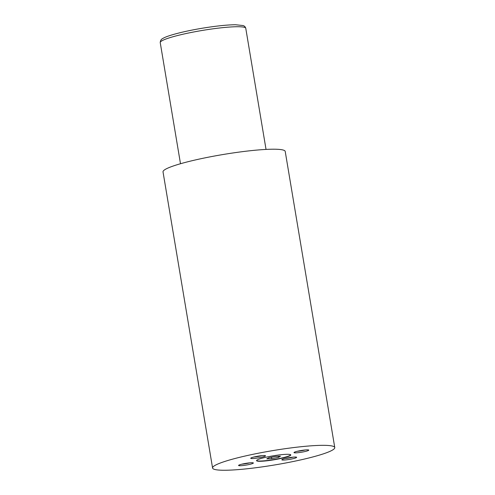 <?xml version="1.0" encoding="UTF-8"?>
<svg xmlns="http://www.w3.org/2000/svg" width="495" height="495" viewBox="0 0 495 495"><rect width="100%" height="100%" fill="white"/><g stroke="black" fill="none" stroke-linecap="round" stroke-linejoin="round"><path stroke-width="0.74" d="M278.295 455.054A17.344 2.023 170.5 0 0 256.565 460.653A17.344 2.023 170.5 0 0 269.051 460.529A17.344 2.023 170.5 0 0 290.782 454.93A17.344 2.023 170.5 0 0 278.295 455.054M256.577 460.529A17.344 2.023 170.5 0 0 269.008 460.288A17.344 2.023 170.5 0 0 290.726 454.812M247.964 463.048A7.493 0.872 170.5 0 0 238.609 465.356A7.493 0.872 170.5 0 0 243.967 465.411A7.493 0.872 170.5 0 0 253.292 462.899A7.493 0.872 170.5 0 0 247.964 463.048M241.9 464.161A6.194 0.724 170.5 0 0 244.103 463.933A6.194 0.724 170.5 0 0 249.783 462.837M303.379 450.172A7.493 0.872 170.5 0 0 294.024 452.479A7.493 0.872 170.5 0 0 299.382 452.535A7.493 0.872 170.5 0 0 308.707 450.023A7.493 0.872 170.5 0 0 303.379 450.172M297.316 451.285A6.194 0.724 170.5 0 0 299.512 451.056A6.194 0.724 170.5 0 0 305.198 449.967M260.11 455.852A7.493 0.872 170.5 0 0 250.755 458.166A7.493 0.872 170.5 0 0 256.113 458.221A7.493 0.872 170.5 0 0 265.438 455.709A7.493 0.872 170.5 0 0 260.11 455.852M254.046 456.965A6.194 0.724 170.5 0 0 256.249 456.743A6.194 0.724 170.5 0 0 261.935 455.647M291.233 457.361A7.493 0.872 170.5 0 0 281.872 459.676A7.493 0.872 170.5 0 0 287.236 459.731A7.493 0.872 170.5 0 0 296.561 457.219A7.493 0.872 170.5 0 0 291.233 457.361M285.17 458.475A6.194 0.724 170.5 0 0 287.366 458.252A6.194 0.724 170.5 0 0 293.052 457.157M334.769 447.567L285.219 151.445A61.949 7.227 170.5 0 0 240.638 151.891A61.949 7.227 170.5 0 0 163.022 171.895L212.578 468.016A61.949 7.227 170.5 0 0 257.153 467.571A61.949 7.227 170.5 0 0 334.769 447.567A61.949 7.227 170.5 0 0 290.188 448.012A61.949 7.227 170.5 0 0 212.578 468.016M271.724 458.679L278.561 457.343L280.467 456.211L275.542 456.421L268.705 457.757L266.793 458.884L271.724 458.679L271.483 457.213M278.388 456.297L278.561 457.343M160.231 42.613C160.349 40.534 161.271 39.124 162.997 38.369C165.231 37.007 170.571 34.972 182.247 32.187C192.165 29.886 202.61 28.005 213.574 26.544C222.571 25.369 229.909 24.775 235.589 24.75L243.181 25.567C244.524 26.043 245.39 26.953 245.768 28.295A43.362 5.061 170.5 0 0 214.558 28.611A43.362 5.061 170.5 0 0 160.231 42.613L180.496 163.734M245.768 28.295L266.038 149.422"/></g></svg>
